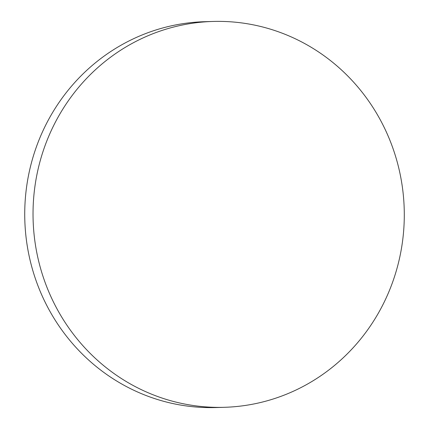 <?xml version="1.0" encoding="UTF-8"?>
<svg xmlns="http://www.w3.org/2000/svg" width="429" height="429" viewBox="0 0 429 429"><rect width="100%" height="100%" fill="white"/><g stroke="black" fill="none" stroke-linecap="round" stroke-linejoin="round"><path stroke-width="0.64" d="M213.079 21.45L204.783 21.691A193.012 185.628 88.3 0 0 165.385 27.263A193.012 185.628 88.3 0 0 26.48 240.626A193.012 185.628 88.3 0 0 215.943 407.55L224.244 407.309A193.012 185.628 88.3 0 0 263.642 401.737A193.012 185.628 88.3 0 0 398.761 168.034A193.012 185.628 88.3 0 0 213.079 21.45A193.012 185.628 88.3 0 0 173.681 27.022A193.012 185.628 88.3 0 0 38.562 260.725A193.012 185.628 88.3 0 0 224.244 407.309"/></g></svg>
